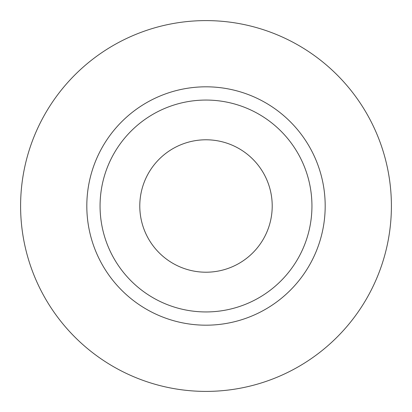 <?xml version="1.0" encoding="UTF-8"?>
<svg xmlns="http://www.w3.org/2000/svg" width="412" height="412" viewBox="0 0 412 412"><rect width="100%" height="100%" fill="white"/><g stroke="black" fill="none" stroke-linecap="round" stroke-linejoin="round"><path stroke-width="0.62" d="M139.786 206A66.214 66.214 0 0 0 206 272.214A66.214 66.214 0 0 0 272.214 206A66.214 66.214 0 0 0 206 139.786A66.214 66.214 0 0 0 139.786 206M311.941 206A105.941 105.941 0 0 0 206 100.059A105.941 105.941 0 0 0 100.059 206A105.941 105.941 0 0 0 206 311.941A105.941 105.941 0 0 0 311.941 206M391.4 206A185.4 185.4 0 0 0 206 20.6A185.4 185.4 0 0 0 20.6 206A185.4 185.4 0 0 0 206 391.4A185.4 185.4 0 0 0 391.4 206M325.186 206A119.186 119.186 0 0 1 206 325.186A119.186 119.186 0 0 1 86.814 206A119.186 119.186 0 0 1 206 86.814A119.186 119.186 0 0 1 325.186 206"/></g></svg>
